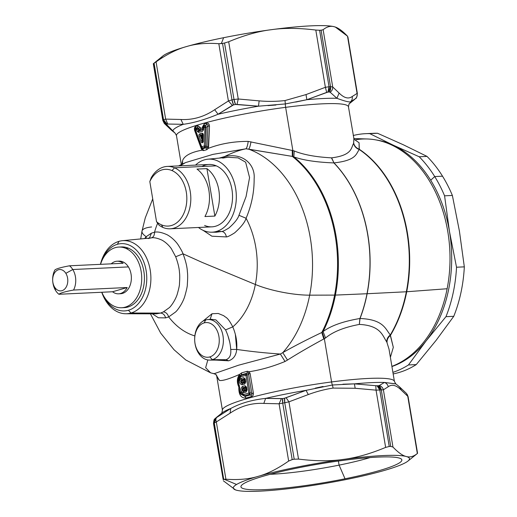 <?xml version="1.0" encoding="UTF-8"?>
<svg xmlns="http://www.w3.org/2000/svg" width="517" height="517" viewBox="0 0 517 517"><rect width="100%" height="100%" fill="white"/><g stroke="black" fill="none" stroke-linecap="round" stroke-linejoin="round"><path stroke-width="0.78" d="M339.1 465.119L338.383 461.028L339.1 465.119A68.502 8.078 -9.5 0 1 270.178 474.289A68.502 8.078 170.5 0 0 339.1 465.119L345.026 478.787A81.563 9.616 -9.5 0 1 241.329 485.605A81.563 9.616 -9.5 0 1 297.766 467.943A81.563 9.616 -9.5 0 1 401.082 458.87A81.563 9.616 -9.5 0 1 345.026 478.787L339.1 465.119A68.502 8.078 170.5 0 0 370.127 457.564A68.502 8.078 -9.5 0 1 339.1 465.119M417.316 453.454L417.335 453.525C413.542 456.595 409.826 457.584 406.194 456.485A89.299 10.527 170.5 0 0 343.114 459.432A89.299 10.527 170.5 0 0 258.319 476.312C249.039 479.149 238.234 480.112 225.91 479.201L224.171 479.253L236.56 484.481A89.299 10.527 170.5 0 0 235.565 489.922A89.299 10.527 170.5 0 0 236.605 490.245A89.299 10.527 170.5 0 0 299.679 487.292A89.299 10.527 170.5 0 0 384.474 470.412A89.299 10.527 170.5 0 0 406.233 462.243A89.299 10.527 170.5 0 0 407.945 461.074A89.299 10.527 170.5 0 0 406.194 456.485A89.299 10.527 -9.5 0 1 406.233 462.243A89.299 10.527 -9.5 0 1 384.474 470.412A89.299 10.527 -9.5 0 1 299.679 487.292A89.299 10.527 -9.5 0 1 236.605 490.245A89.299 10.527 -9.5 0 1 236.56 484.481A89.299 10.527 -9.5 0 1 258.319 476.312A89.299 10.527 -9.5 0 1 343.114 459.432A89.299 10.527 -9.5 0 1 406.194 456.485C409.826 457.584 413.542 456.595 417.335 453.525L407.868 396.972M297.766 467.943A81.563 9.616 170.5 0 0 244.483 488.914A81.563 9.616 170.5 0 0 345.026 478.787A81.563 9.616 170.5 0 0 398.31 457.81A81.563 9.616 170.5 0 0 297.766 467.943M407.945 461.074L417.335 453.525L407.758 396.274L401.36 390.206L407.758 396.274L406.536 393.508M213.805 423.565L223.215 479.75A101.254 11.943 -9.5 0 1 223.725 479.421A101.254 11.943 170.5 0 0 223.215 479.75L213.76 423.268A101.254 11.943 -9.5 0 1 214.277 422.938L223.725 479.421L224.171 479.253L223.725 479.421L214.277 422.938L216.326 421.95L225.91 479.201L216.326 421.95L230.059 413.186C240.663 406.045 251.921 402.788 263.819 403.422L279.083 403.796L263.819 403.422L265.628 398.394L281.435 398.652L279.083 403.796L281.435 398.652L282.715 398.562L282.734 403.137A5.622 1.467 -101.3 0 1 282.715 398.562A98.443 11.607 -9.5 0 1 284.673 398.168A5.622 1.351 78.8 0 0 284.751 402.737L284.673 398.168L286.088 397.728L288.938 401.838L284.751 402.737L288.938 401.838L298.522 459.083L294.199 459.219L284.751 402.737A101.254 11.943 170.5 0 0 282.734 403.137A101.254 11.943 -9.5 0 1 284.751 402.737L294.199 459.219A101.254 11.943 170.5 0 0 292.189 459.619L282.734 403.137L279.083 403.796L288.66 461.048L279.083 403.796L282.734 403.137L292.189 459.619L288.66 461.048C277.765 468.673 267.651 473.766 258.319 476.312C267.651 473.766 277.765 468.673 288.66 461.048L292.189 459.619A101.254 11.943 -9.5 0 1 294.199 459.219L298.522 459.083C315.351 461.196 330.214 461.313 343.114 459.432C330.214 461.313 315.351 461.196 298.522 459.083L288.938 401.838L308.3 394.561C316.54 391.498 324.805 389.34 333.103 388.08L355.166 388.28L376.059 390.148L385.637 447.399C370.237 453.829 356.064 457.842 343.114 459.432C356.064 457.842 370.237 453.829 385.637 447.399L389.243 446.475L385.637 447.399L376.059 390.148L379.788 389.986L389.243 446.475A101.254 11.943 -9.5 0 1 390.736 446.404A101.254 11.943 170.5 0 0 389.243 446.475L379.788 389.986A101.254 11.943 -9.5 0 1 381.288 389.915L390.736 446.404L392.972 447.056L390.736 446.404L381.288 389.915L383.394 389.805L392.972 447.056C398.193 452.524 402.601 455.664 406.194 456.485C402.601 455.664 398.193 452.524 392.972 447.056L383.394 389.805L388.254 386.729C391.976 384.002 396.345 385.165 401.36 390.206L399.486 386.839L398.672 386.328M223.215 479.75L213.521 423.513C214.032 417.361 215.046 419.558 215.389 418.318L213.76 423.268A5.622 5.403 -123.5 0 1 215.66 418.13A98.443 11.607 -9.5 0 1 216.158 417.807A5.622 5.37 58.2 0 0 214.277 422.938A101.254 11.943 170.5 0 0 213.76 423.268M235.487 489.896L223.383 480.816L235.513 489.903M224.171 479.253L225.91 479.201C238.234 480.112 249.039 479.149 258.319 476.312A89.299 10.527 170.5 0 0 236.56 484.481L224.171 479.253M245.194 382.166L244.715 379.329L243.701 377.675L245.239 379.071L244.715 379.329L244.321 378.929L241.652 379.691L241.012 378.45L243.701 377.675L244.321 378.929L244.793 381.514L242.828 382.082L242.654 381.061L244.625 380.499L242.654 381.061L242.828 382.082L244.793 381.514L244.955 382.283L242.68 382.942L242.828 382.082L242.68 382.942C241.277 382.399 241.129 381.501 242.227 380.234L242.654 381.061L242.227 380.234L244.502 379.581L242.227 380.234L241.652 379.691L240.709 381.074M241.006 382.826L242.292 383.524L244.968 382.754L245.187 381.779L244.961 382.283L244.793 381.514L245.2 382.199L245.724 381.947L244.761 384.041L242.072 384.81C238.886 383.53 238.531 381.41 241.012 378.45L241.652 379.691L245.239 379.071L245.724 381.947L245.187 382.186L245.724 381.947L245.239 379.071L243.701 377.675L241.012 378.45C238.531 381.41 238.886 383.53 242.072 384.81L242.292 383.524L242.072 384.81L244.761 384.041L244.968 382.754L244.761 384.041L245.724 381.947M242.35 390.858L243.636 391.556L246.312 390.794L246.305 390.329L244.024 390.975L244.173 390.115L244.024 390.975C242.622 390.438 242.473 389.534 243.572 388.267L244.173 390.115L246.137 389.547L246.305 390.322L246.531 389.818L246.305 390.329L246.538 389.812L245.969 388.532L246.538 389.812L246.305 390.329L246.137 389.547L244.173 390.115L243.998 389.101L245.969 388.532L246.221 387.95L245.846 387.601L243.572 388.267L242.996 387.731L245.665 386.962L246.221 387.937L245.045 385.714L246.583 387.11L247.068 389.98L246.531 390.219L247.068 389.98L246.111 392.073L246.312 390.794L243.636 391.556C241.794 390.774 241.581 389.495 242.996 387.731L243.572 388.267C242.473 389.534 242.622 390.438 244.024 390.975L243.636 391.556L244.024 390.975L246.305 390.322L246.312 390.794L247.068 389.98L246.583 387.11L246.06 387.362L246.583 387.11L245.045 385.714L245.665 386.962L242.996 387.731L242.357 386.483L245.045 385.714L242.357 386.483L242.996 387.731L242.053 389.107M246.538 390.206L245.665 386.962L246.544 389.902M246.544 390.232L246.111 392.073L243.423 392.849C240.231 391.563 239.875 389.443 242.357 386.483C239.875 389.443 240.231 391.563 243.423 392.849L243.636 391.556L243.423 392.849L246.111 392.073L247.068 389.98M245.2 381.869L244.968 382.754L245.187 381.779L244.968 382.754L242.292 383.524C240.45 382.742 240.237 381.462 241.652 379.691L242.227 380.234C241.129 381.501 241.277 382.399 242.68 382.942L242.292 383.524L242.68 382.942L244.961 382.289L244.877 379.911L244.321 378.929L244.677 379.174M238.156 381.908L240.728 376.777L245.924 375.31L248.897 393.049L243.701 394.516L239.733 391.343M239.558 388.403L239.145 385.029M239.074 385.986L239.222 385.139L239.668 387.808L238.641 385.262L238.285 378.231L240.948 375.491L246.111 374.03L245.924 375.31L240.728 376.777L240.948 375.491L240.728 376.777C237.936 378.573 237.439 381.359 239.222 385.139L239.158 386.231L238.641 385.262C237.555 383.175 237.439 380.829 238.285 378.224L239.701 375.82L241.407 374.799L247.12 373.184L246.111 374.03L247.158 375.051L245.924 375.31A1.687 1.092 -105.3 0 1 246.111 374.03L240.948 375.491L241.407 374.799L238.285 378.224M239.668 387.808L239.293 387.317L239.668 387.808C239.261 392.248 240.599 394.484 243.701 394.516L248.897 393.049L245.924 375.31L247.158 375.051L250.131 392.797L248.897 393.049L250.131 392.797L249.504 394.303A1.687 1.092 -105.2 0 1 248.897 393.049L249.504 394.303L244.341 395.763L243.701 394.516L244.341 395.763L239.985 393.301L239.281 387.369M407.112 394.271L408.094 396.623L417.574 453.299M379.788 389.986L376.059 390.148L375.781 385.701L377.074 385.779L379.788 389.986A5.622 3.936 -92.8 0 0 377.074 385.779A98.443 11.607 -9.5 0 1 378.528 385.708A5.622 4.02 87.5 0 1 381.288 389.915A101.254 11.943 170.5 0 0 379.788 389.986M381.288 389.915L378.528 385.708L379.239 385.54C381.397 386.199 382.78 387.627 383.394 389.805L381.288 389.915M379.239 385.54L384.467 382.457C386.477 383.187 387.737 384.616 388.254 386.729L383.394 389.805C382.78 387.627 381.397 386.199 379.239 385.54L378.528 385.708A98.443 11.607 170.5 0 0 377.074 385.779L375.781 385.701L376.059 390.148L355.166 388.28L354.41 383.86L375.781 385.701L354.41 383.86A90.003 10.611 -9.5 0 1 384.467 382.457L379.239 385.54M244.502 379.581L244.877 379.905L244.502 379.581L244.877 379.911L244.625 380.499L244.502 379.581M216.326 421.95L214.277 422.938L216.158 417.807L216.83 417.342C215.776 418.376 215.608 419.907 216.326 421.95C215.608 419.907 215.776 418.376 216.83 417.342L230.782 408.475L230.059 413.186L216.326 421.95M216.513 417.361L221.987 412.96A90.003 10.611 -9.5 0 1 230.782 408.475L216.158 417.807A98.443 11.607 170.5 0 0 215.66 418.13L216.494 417.374M243.572 388.267L245.846 387.614L245.969 388.532L243.998 389.101L243.572 388.267M245.846 387.614L246.221 387.95L245.969 388.532L245.846 387.614M306.038 390.348L308.3 394.561L288.938 401.838L286.088 397.728L306.038 390.348L332.412 385.003L354.41 383.86L355.166 388.28L333.103 388.08L332.412 385.003L333.103 388.08C324.805 389.34 316.54 391.498 308.3 394.561L306.038 390.348L284.673 398.168A98.443 11.607 170.5 0 0 282.715 398.562L265.628 398.394L263.819 403.422C251.921 402.788 240.663 406.045 230.059 413.18L230.782 408.475C240.327 403.254 251.941 399.893 265.628 398.394A90.003 10.611 -9.5 0 1 306.038 390.348A90.003 10.611 170.5 0 0 265.628 398.394C251.941 399.893 240.327 403.254 230.782 408.475A90.003 10.611 170.5 0 0 221.987 412.96M239.268 386.373L239.339 386.8M239.319 386.606L239.171 386.257M149.82 181.57A28.409 20.085 87.3 0 1 172.025 170.578A28.409 20.085 87.3 0 1 186.133 206.076A28.409 20.085 87.3 0 1 161.44 224.83A28.409 20.085 87.3 0 1 156.535 221.683L149.82 181.57L156.535 221.683L159.133 225.263L156.535 221.683A28.409 20.085 -92.7 0 0 161.44 224.83A28.409 20.085 -92.7 0 0 186.133 206.076A28.409 20.085 -92.7 0 0 172.025 170.578L174.539 167.799A31.22 22.076 87.3 0 1 190.043 206.813A31.22 22.076 87.3 0 1 162.907 227.428L161.44 224.83L162.907 227.428A31.22 22.076 87.3 0 1 159.133 225.263A31.22 22.076 -92.7 0 0 162.907 227.428A31.22 22.076 -92.7 0 0 170.183 228.798A31.22 22.076 -92.7 0 0 190.708 201.753A31.22 22.076 -92.7 0 0 174.539 167.799L172.025 170.578A28.409 20.085 -92.7 0 0 149.82 181.57L151.19 177.803L149.82 181.57M204.118 322.899A17.365 12.279 87.3 0 1 218.924 336.451A17.365 12.279 87.3 0 1 209.812 356.917A17.365 12.279 87.3 0 1 195.006 343.366A17.365 12.279 87.3 0 1 204.118 322.899A17.365 12.279 -92.7 0 0 194.696 340.483A20.279 14.34 87.3 0 1 205.695 319.945L204.118 322.899L205.695 319.945A20.279 14.34 87.3 0 1 222.989 335.772A20.279 14.34 87.3 0 1 212.345 359.677A20.279 14.34 87.3 0 1 194.696 340.483A17.365 12.279 -92.7 0 0 209.812 356.917L212.345 359.677L209.812 356.917A17.365 12.279 -92.7 0 0 218.924 336.451A17.365 12.279 -92.7 0 0 204.118 322.899M395.97 384.002L399.486 386.839L401.36 390.206C396.345 385.165 391.976 384.002 388.254 386.729C387.737 384.616 386.477 383.187 384.467 382.457L395.86 383.918M247.12 373.184L248.36 372.906L248.548 373.881L247.158 375.051L246.111 374.03L247.12 373.184L247.307 371.245L249.162 371.729L248.36 372.906L241.407 374.799L241.652 372.854L247.307 371.245L247.12 373.184M247.158 375.051L248.548 373.881L251.831 393.489L250.131 392.797L247.158 375.051M250.131 392.797L251.831 393.489C252.296 394.458 251.953 394.904 250.797 394.826L249.504 394.303L250.131 392.797M240.25 393.812L245.052 396.429L244.341 395.763L249.504 394.303L250.797 394.826L245.052 396.429L239.978 393.295L245.052 396.429L250.797 394.826C251.953 394.898 252.296 394.458 251.831 393.489L248.36 372.906L249.162 371.729L250.118 373.565L248.548 373.881L250.118 373.565L253.401 393.166L251.831 393.489L253.401 393.166C253.517 395.033 252.916 396.138 251.592 396.494L250.797 394.826L251.592 396.494L245.905 398.09L245.052 396.429L245.905 398.09C240.928 398.168 238.576 394.497 238.854 387.078L239.158 386.231M239.92 393.172L239.306 386.554M238.557 385.107L238.906 385.772M239.358 387.42L238.854 387.078C236.657 382.302 236.909 378.069 239.591 374.379L241.652 372.854L241.407 374.799L239.701 375.82L239.591 374.379L239.701 375.82L238.466 377.778M204.926 216.545A31.22 22.076 -92.7 0 0 196.983 169.085L206.916 168.62L214.859 216.08L204.926 216.545L214.859 216.08L206.916 168.62A31.22 22.076 87.3 0 1 214.859 216.08A31.22 22.076 -92.7 0 0 206.916 168.62L196.983 169.085A31.22 22.076 87.3 0 1 204.926 216.545M167.262 166.422L208.978 164.471A31.22 22.076 87.3 0 1 216.255 165.841L174.539 167.799A31.22 22.076 -92.7 0 0 167.262 166.422A31.22 22.076 -92.7 0 0 151.19 177.803A31.22 22.076 87.3 0 1 174.539 167.799L216.255 165.841A31.22 22.076 87.3 0 1 232.43 199.801A31.22 22.076 87.3 0 1 211.899 226.847L170.183 228.798M128.449 310.271A33.683 23.814 87.3 0 1 102.793 294.354A33.683 23.814 -92.7 0 0 128.449 310.271A33.683 23.814 -92.7 0 0 146.124 270.572A33.683 23.814 -92.7 0 0 117.411 244.295A33.683 23.814 87.3 0 1 146.124 270.572A33.683 23.814 87.3 0 1 128.449 310.271L130.982 313.024L128.449 310.271M101.287 262.164A33.683 23.814 87.3 0 1 117.411 244.295L118.988 241.349A36.591 25.876 87.3 0 1 150.189 269.9A36.591 25.876 87.3 0 1 130.982 313.024A36.591 25.876 87.3 0 1 101.752 292.267A36.591 25.876 -92.7 0 0 125.793 313.761A36.591 25.876 -92.7 0 0 130.982 313.024A36.591 25.876 -92.7 0 0 150.531 272.291A36.591 25.876 -92.7 0 0 122.374 240.696A36.591 25.876 -92.7 0 0 118.988 241.349L117.411 244.295A33.683 23.814 -92.7 0 0 101.287 262.164M122.994 307.628A30.374 21.481 -92.7 0 0 127.906 307.033A30.374 21.481 -92.7 0 0 144.424 278.792A30.374 21.481 -92.7 0 0 128.604 248.276A30.374 21.481 -92.7 0 0 120.157 247.061M331.584 381.947A87.192 10.282 -9.5 0 1 394.413 381.417A87.192 10.282 170.5 0 0 331.584 381.947A5.622 1.609 -97.5 0 0 332.412 385.003A5.622 1.609 82.5 0 1 331.584 381.947L324.346 338.687L325.542 337.989C332.903 331.804 344.16 327.287 359.315 324.43L359.515 324.418C381.171 325.581 382.567 336.05 386.794 342.002L389.004 349.085L386.794 342.002C382.567 336.05 381.171 325.587 359.515 324.418L359.315 324.43C344.16 327.287 332.903 331.804 325.542 337.989L323.073 331.559C331.029 325.665 343.307 321.315 359.91 318.511L359.315 324.43L360.032 318.504C383.808 319.441 385.501 329.323 390.329 334.938C387.815 336.877 386.638 339.23 386.794 342.002C386.638 339.23 387.815 336.877 390.329 334.938L390.341 335.507C387.95 337.472 386.852 339.831 387.052 342.59C386.852 339.831 387.95 337.472 390.341 335.507L393.314 347.327L390.38 357.337L393.314 347.327L390.329 334.938C385.501 329.323 383.808 319.441 360.032 318.504L359.91 318.511C343.307 321.315 331.029 325.665 323.073 331.559L325.542 337.989L324.346 338.687L331.584 381.947A87.192 10.282 170.5 0 0 222.426 410.194A87.192 10.282 -9.5 0 1 331.584 381.947M389.004 349.085L394.413 381.417L395.796 383.866L384.467 382.457A90.003 10.611 170.5 0 0 354.41 383.86L342.926 384.209M323.067 386.47L315.234 388.164M210.109 319.344L212.028 313.741L218.245 313.464L223.842 315.758C225.942 317.942 227.209 316.262 232.779 326.867C236.004 334.505 237.316 342.028 236.696 349.421L230.724 349.46C231.28 354.921 229.722 358.333 226.045 359.696L212.345 359.677A20.279 14.34 -92.7 0 0 223.176 337.097A20.279 14.34 -92.7 0 0 207.575 319.59A20.279 14.34 -92.7 0 0 205.695 319.945A20.279 14.34 -92.7 0 0 194.696 340.477A20.279 14.34 -92.7 0 0 209.469 360.084A20.279 14.34 -92.7 0 0 212.345 359.677L226.045 359.696L222.64 360.116L226.045 359.696L228.617 360.814L215.938 360.097L228.617 360.814L226.045 359.696C229.722 358.333 231.28 354.921 230.724 349.46L236.696 349.421C236.198 355.341 233.503 359.134 228.617 360.814C233.503 359.134 236.198 355.341 236.696 349.421C250.952 351.508 265.505 353.046 280.369 354.035L282.767 352.646C293.262 346.629 306.271 339.915 321.787 332.496L323.804 338.971L324.346 338.687L323.804 338.971C309.476 346.739 297.372 353.77 287.491 360.052C297.372 353.77 309.476 346.739 323.804 338.971L321.787 332.496L322.188 332.224L324.346 338.687L322.188 332.224L323.073 331.559A119.149 84.252 -92.7 0 0 335.404 295.091L367.012 293.734A119.537 84.523 87.3 0 1 359.91 318.511A119.537 84.523 -92.7 0 0 367.012 293.734A11.251 2.598 11 0 0 367.135 293.727A119.537 84.523 87.3 0 1 360.032 318.504A119.537 84.523 -92.7 0 0 367.135 293.727L406.343 291.769A119.143 84.245 87.3 0 1 390.329 334.938A119.143 84.245 -92.7 0 0 406.343 291.769A11.251 2.598 11 0 0 406.724 291.743A119.13 84.232 87.3 0 1 390.341 335.507A119.13 84.232 -92.7 0 0 406.724 291.743L447.134 288.745A115.743 81.841 87.3 0 1 391.892 366.372A115.743 81.841 -92.7 0 0 447.134 288.745A115.743 81.841 -92.7 0 0 355.618 139.777M100.447 264.342A36.591 25.876 87.3 0 1 118.988 241.349A36.591 25.876 -92.7 0 0 100.447 264.342M216.888 376.77L219.479 380.441C222.433 381.01 229.134 378.987 239.591 374.379C236.909 378.069 236.657 382.302 238.854 387.078C238.576 394.497 240.928 398.168 245.905 398.09L251.592 396.494C252.916 396.145 253.517 395.033 253.401 393.166L250.118 373.565L249.162 371.729C260.846 369.952 272.802 366.534 285.035 361.48C272.802 366.534 260.846 369.952 249.162 371.729L247.307 371.245L241.652 372.854L239.591 374.379C229.134 378.987 222.433 381.01 219.479 380.441L215.776 374.431L214.012 373.733L238.486 365.228L280.369 354.035L238.486 365.228L214.012 373.733L210.6 372.835L205.65 367.684L207.828 359.942L205.65 367.69L210.6 372.835M213.314 373.429L214.012 373.733M228.191 336.657L229.845 342.622M207.575 319.59L211.052 319.254L215.925 319.913L225.58 329.885L215.925 319.907L210.975 319.26M202.69 321.335L212.028 313.741L202.69 321.335M148.088 238.55L151.003 237.936C153.349 237.413 154.518 235.513 154.512 232.236C157.588 231.506 161.821 232.359 167.217 234.802C173.389 238.195 177.577 243.837 178.178 244.909C180.84 249.058 182.449 252.025 183.018 253.808L175.683 256.755L171.508 248.981C170.991 248.044 167.366 243.119 162.015 240.166C157.342 238.04 153.672 237.297 151.003 237.936C153.672 237.297 157.342 238.04 162.015 240.166C167.366 243.126 170.985 248.037 171.508 248.981L175.683 256.755C178.003 262.991 179.27 268.252 179.477 272.53C179.826 274.811 179.826 278.489 179.477 283.549C179.586 284.983 178.824 288.602 177.182 294.406C175.237 300.455 170.784 306.633 169.072 307.828L163.378 311.9L169.072 307.828C170.784 306.633 175.237 300.455 177.182 294.406C178.824 288.596 179.593 284.983 179.477 283.549C179.826 278.489 179.826 274.811 179.477 272.53C179.27 268.252 178.003 262.991 175.683 256.755L183.018 253.808C185.713 260.917 187.167 266.908 187.38 271.78C187.774 274.378 187.755 278.573 187.328 284.369C187.445 286.004 186.547 290.153 184.634 296.816C182.365 303.763 177.221 310.853 175.25 312.229L168.678 316.915C167.624 313.819 165.854 312.145 163.378 311.9C165.854 312.145 167.624 313.819 168.678 316.915L165.634 317.89C164.742 314.866 163.055 313.263 160.554 313.076L163.378 311.9L160.554 313.076L130.982 313.024L160.554 313.076C163.055 313.263 164.742 314.866 165.634 317.89L158.376 317.774L152.373 313.832L158.376 317.774L165.634 317.89L168.678 316.915L175.25 312.229C177.221 310.853 182.365 303.763 184.634 296.816C186.547 290.153 187.445 286.004 187.328 284.369C187.755 278.573 187.774 274.378 187.38 271.78C187.167 266.908 185.713 260.917 183.018 253.808L202.134 262.397L255.359 284.486A75.224 53.193 87.3 0 1 232.779 326.867C227.202 316.255 225.942 317.949 223.842 315.758L218.245 313.464L212.028 313.741M285.035 361.48L287.491 360.052L285.035 361.48L280.369 354.035C265.505 353.046 250.952 351.508 236.696 349.421L235.371 334.551M357.124 93.732L347.502 36.184L335.423 27.117L334.279 26.755A89.299 10.527 -9.5 0 1 335.32 27.078A89.299 10.527 -9.5 0 1 335.365 27.097A89.299 10.527 170.5 0 0 334.279 26.755A89.299 10.527 170.5 0 0 271.205 29.708A89.299 10.527 170.5 0 0 223.615 37.702A89.299 10.527 170.5 0 0 186.411 46.588A89.299 10.527 170.5 0 0 161.394 58.266L161.394 58.266M319.59 30.264A101.254 11.943 -9.5 0 1 321.089 30.193L330.537 86.675A101.254 11.943 170.5 0 0 329.045 86.746L319.59 30.264L329.045 86.746L325.38 87.308L315.803 30.057L319.59 30.264L315.803 30.057C298.968 27.95 284.104 27.834 271.205 29.708C258.261 31.298 244.082 35.311 228.682 41.748L224.552 43.014A101.254 11.943 170.5 0 0 222.536 43.415L221.302 43.615L223.615 37.702A89.299 10.527 -9.5 0 1 271.205 29.708A89.299 10.527 -9.5 0 1 334.279 26.755C330.641 25.656 326.925 26.645 323.131 29.715L332.715 86.966L330.537 86.675L321.089 30.193L323.131 29.715L321.089 30.193A101.254 11.943 170.5 0 0 319.59 30.264M347.502 36.184L357.079 93.435L352.213 96.511C348.497 99.238 344.128 98.075 339.107 93.034L336.916 98.301L330.156 92.239L329.381 92.013A98.443 11.607 170.5 0 0 327.927 92.078L326.699 92.401L325.38 87.308L329.045 86.746L327.927 92.078A5.622 3.936 -92.8 0 0 329.045 86.746A101.254 11.943 -9.5 0 1 330.537 86.675A5.622 4.02 87.5 0 1 329.381 92.013L330.537 86.675L332.715 86.966C332.825 89.098 331.972 90.856 330.156 92.239C331.972 90.856 332.825 89.098 332.715 86.966L339.107 93.034L332.715 86.966L323.131 29.715C326.925 26.645 330.641 25.656 334.279 26.755C337.872 27.575 342.273 30.716 347.502 36.184M354.546 99.497L350.448 101.888L355.496 98.682C355.405 97.707 356.51 100.401 357.363 93.487L347.889 36.869M204.448 159.85A36.565 25.856 87.3 0 1 235.623 188.375A36.565 25.856 87.3 0 1 216.436 231.467A36.565 25.856 87.3 0 1 198.457 227.474A36.565 25.856 -92.7 0 0 211.246 232.204A36.565 25.856 -92.7 0 0 216.436 231.467L221.761 231.474C224.126 231.816 225.677 233.626 226.407 236.922L211.925 236.211L203.039 230.311L211.925 236.211L226.407 236.922C225.677 233.626 224.126 231.816 221.761 231.474C222.814 231.474 225.218 230.291 228.953 227.945C234.634 222.892 237.962 218.672 238.951 215.292C237.962 218.672 234.634 222.892 228.953 227.945C225.218 230.291 222.814 231.467 221.761 231.474L216.364 232.217L221.761 231.474L216.436 231.467A36.565 25.856 -92.7 0 0 235.959 190.767A36.565 25.856 -92.7 0 0 207.828 159.197A36.565 25.856 -92.7 0 0 204.448 159.85A36.565 25.856 -92.7 0 0 195.536 165.104A36.565 25.856 87.3 0 1 204.448 159.85M204.622 225.47A31.22 22.076 -92.7 0 0 231.758 204.861A31.22 22.076 -92.7 0 0 216.255 165.841A31.22 22.076 -92.7 0 0 201.863 166.519M219.479 380.441L215.776 374.431M144.618 238.55L146.188 236.683L146.169 238.402L146.188 236.683L144.618 238.55M125.793 313.761L156.205 313.838L160.554 313.076L156.089 313.838M230.724 349.46C230.343 343.133 228.63 336.606 225.58 329.885L232.779 326.867A75.224 53.193 -92.7 0 0 255.359 284.486A42.187 9.739 11 0 0 309.664 295.168A115.705 81.815 87.3 0 1 282.767 352.652L280.369 354.035M194.851 335.914A75.224 53.193 87.3 0 1 168.678 316.915A75.224 53.193 -92.7 0 0 194.851 335.914M219.169 158.105L224.52 156.625L224.042 157.633L224.52 156.625C242.641 152.25 255.488 164.471 254.131 178.856C254.235 192.234 251.553 205.372 246.086 218.264C244.968 222.155 241.155 227.015 234.647 232.844C230.362 235.552 227.616 236.909 226.407 236.922C227.616 236.909 230.362 235.552 234.647 232.844C241.155 227.015 244.968 222.155 246.086 218.264A75.224 53.193 87.3 0 1 255.359 284.486L202.134 262.397L183.018 253.808C182.449 252.025 180.84 249.058 178.178 244.909C177.577 243.837 173.389 238.201 167.217 234.802C161.821 232.359 157.588 231.506 154.512 232.236A75.224 53.193 87.3 0 1 157.62 223.208A75.224 53.193 -92.7 0 0 154.512 232.236L151.449 233.135L154.512 232.236M287.491 360.052L282.767 352.652A115.705 81.815 -92.7 0 0 309.664 295.168L334.602 295.104A119.084 84.206 87.3 0 1 321.787 332.496C306.271 339.915 293.262 346.629 282.767 352.652M216.242 374.786L218.846 379.905M222.536 43.415A101.254 11.943 -9.5 0 1 224.552 43.014L234.001 99.497A101.254 11.943 170.5 0 0 231.991 99.897L222.536 43.415L231.991 99.897L228.404 100.957L218.82 43.706L222.536 43.415M224.552 43.014L228.682 41.748L238.259 98.993L234.001 99.497L224.552 43.014M221.302 43.615L218.82 43.706C206.496 42.795 195.697 43.758 186.411 46.588A89.299 10.527 -9.5 0 1 223.615 37.702L221.302 43.615M258.487 106.192A90.003 10.611 170.5 0 0 218.077 114.238A90.003 10.611 -9.5 0 1 258.487 106.192L259.153 100.867C268.032 101.636 276.64 101.532 284.99 100.556L285.371 103.936L284.99 100.556L306.019 94.579L306.859 99.71L327.927 92.078A98.443 11.607 -9.5 0 1 329.381 92.013L330.156 92.239L336.916 98.301A90.003 10.611 170.5 0 0 306.859 99.71L285.371 103.936L258.487 106.192L237.006 104.428L238.259 98.993L259.153 100.867L258.487 106.192L235.526 104.473L234.001 99.497L238.259 98.993L228.682 41.748C244.082 35.311 258.261 31.298 271.205 29.708C284.104 27.834 298.968 27.95 315.803 30.057L325.38 87.308L306.019 94.579L325.38 87.308L326.699 92.401L306.859 99.71L306.019 94.579L284.99 100.556C276.64 101.532 268.032 101.636 259.153 100.867L238.259 98.993L237.006 104.428L235.526 104.473A98.443 11.607 -9.5 0 0 233.568 104.861A5.622 1.467 -101.3 0 1 231.991 99.897A101.254 11.943 -9.5 0 1 234.001 99.497A5.622 1.351 78.8 0 0 235.526 104.473A98.443 11.607 170.5 0 0 233.568 104.861L218.077 114.238L232.359 105.352L228.404 100.957L214.671 109.72L228.404 100.957L231.991 99.897L233.568 104.861L232.359 105.352L228.404 100.957L218.82 43.706C206.496 42.795 195.691 43.758 186.411 46.588C177.079 49.141 166.965 54.227 156.069 61.859L165.647 119.104L163.534 119.698L154.079 63.216L156.069 61.859C166.965 54.227 177.079 49.141 186.411 46.588A89.299 10.527 -9.5 0 0 162.939 55.926L153.562 63.546A101.254 11.943 -9.5 0 1 154.079 63.216L163.534 119.698A101.254 11.943 170.5 0 0 163.017 120.028L153.562 63.546L163.126 120.726M163.01 120.034L166.513 124.435L164.316 123.46L166.558 124.804L172.885 130.956L171.398 130.161L175.089 133.134L166.513 124.435A5.622 5.403 -123.5 0 1 163.017 120.028A101.254 11.943 -9.5 0 1 163.534 119.698A5.622 5.37 58.2 0 0 167.01 124.112A98.443 11.607 170.5 0 0 166.513 124.435A98.443 11.607 -9.5 0 1 167.01 124.112L163.534 119.698L165.647 119.104L156.069 61.859L154.079 63.216A101.254 11.943 170.5 0 0 153.562 63.546M355.244 98.896C356.904 97.467 357.518 95.651 357.079 93.435C357.518 95.651 356.904 97.467 355.244 98.896M295.692 102.062L306.859 99.71A90.003 10.611 -9.5 0 1 336.916 98.301C344.109 100.97 348.62 102.166 350.448 101.888C348.62 102.166 344.109 100.97 336.916 98.301L339.107 93.034C344.128 98.075 348.497 99.238 352.213 96.511C352.588 98.657 351.999 100.447 350.448 101.888A90.003 10.611 -9.5 0 1 349.072 103.891A90.003 10.611 170.5 0 0 350.448 101.888C351.999 100.447 352.588 98.657 352.213 96.511L357.079 93.435M207.828 159.197L227.823 157.271L238.072 157.879L245.633 162.189L249.569 177.577L246.079 196.563L238.951 215.292L246.073 196.563L249.569 177.583L245.633 162.189L238.072 157.879L227.823 157.271L222.691 158.099M151.63 226.963A42.187 9.739 11 0 0 142.001 231.099A42.187 9.739 11 0 0 146.188 236.683L151.449 233.135L146.188 236.683A42.187 9.739 -169 0 1 142.001 231.099L140.702 238.932M149.445 238.085L151.449 233.135M246.086 218.264C251.553 205.372 254.235 192.234 254.131 178.856C255.495 164.471 242.641 152.25 224.52 156.625C232.127 152.754 239.3 150.143 246.021 148.793L248.716 149.18A115.705 81.815 87.3 0 1 309.664 295.168A42.187 9.739 -169 0 1 255.359 284.486A75.224 53.193 -92.7 0 0 246.086 218.264L238.951 215.292M323.073 331.559L321.787 332.496A119.084 84.206 -92.7 0 0 334.602 295.104A11.251 2.598 11 0 0 335.404 295.091A119.149 84.252 87.3 0 1 323.073 331.559M293.85 156.903C303.35 160.251 316.688 162.254 333.872 162.913A119.537 84.523 87.3 0 1 367.012 293.734L335.404 295.091A119.149 84.252 -92.7 0 0 293.85 156.903A119.149 84.252 87.3 0 1 335.404 295.091A11.251 2.598 -169 0 1 334.602 295.104L309.664 295.168A115.705 81.815 -92.7 0 0 248.716 149.174L292.325 156.399A119.084 84.206 87.3 0 1 334.602 295.104A119.084 84.206 -92.7 0 0 292.325 156.399L293.85 156.903L292.79 156.541L292.868 150.596L294.251 150.964L293.85 156.903L294.251 150.964C303.259 154.686 315.661 156.987 331.442 157.847L333.995 162.907A119.537 84.523 87.3 0 1 367.135 293.727A11.251 2.598 -169 0 1 367.012 293.734A119.537 84.523 -92.7 0 0 333.872 162.913C316.688 162.254 303.35 160.251 293.85 156.903M333.995 162.907C357.189 160.36 356.039 153.271 359.302 149.536A119.143 84.245 87.3 0 1 406.343 291.769L367.135 293.727A119.537 84.523 -92.7 0 0 333.995 162.907L331.643 157.84C352.672 155.249 351.024 147.545 353.57 143.474C354.371 146.44 356.284 148.457 359.302 149.536L359.16 149.18A119.13 84.232 87.3 0 1 406.724 291.743A11.251 2.598 -169 0 1 406.343 291.769A119.143 84.245 -92.7 0 0 359.302 149.536C356.039 153.271 357.189 160.36 333.995 162.907M353.77 138.543L367.257 138.983A115.743 81.841 87.3 0 1 447.134 288.745L406.724 291.743A119.13 84.232 -92.7 0 0 359.16 149.18L359.082 142.757L353.867 139.125L359.082 142.757L359.302 149.536M214.671 109.72C204.073 116.861 192.822 120.112 180.911 119.485L165.647 119.104L167.747 124.041L167.01 124.112L167.747 124.041L165.647 119.104L180.911 119.485L183.231 124.319L167.747 124.041L183.231 124.319L180.911 119.485C192.822 120.112 204.073 116.861 214.671 109.72L218.077 114.238L214.671 109.72M164.264 123.401L162.79 120.377L153.303 63.701M223.796 156.787L223.415 157.698L223.796 156.787L224.52 156.625C232.127 152.754 239.3 150.143 246.021 148.793C246.964 147.61 247.688 145.141 248.205 141.393L292.26 150.466L292.325 156.399L246.021 148.793L212.901 154.389L185.571 162.584L212.907 154.383L246.021 148.793M353.57 143.474L353.667 143.086C354.416 146.02 356.252 148.049 359.16 149.18C356.252 148.049 354.416 146.02 353.667 143.086L353.867 139.138L353.57 143.474C351.024 147.545 352.672 155.249 331.643 157.84L331.442 157.847C315.661 156.987 303.259 154.686 294.251 150.964L292.868 150.596L292.79 156.541L292.325 156.399L292.26 150.466L292.868 150.596L285.63 107.336A5.622 1.609 82.5 0 1 285.371 103.936A5.622 1.609 -97.5 0 0 285.63 107.336A87.192 10.282 -9.5 0 1 348.458 106.806A87.192 10.282 170.5 0 0 285.63 107.336A87.192 10.282 170.5 0 0 176.471 135.583A87.192 10.282 -9.5 0 1 285.63 107.336L292.868 150.596L248.205 141.393C233.762 141.367 220.423 143.707 208.183 148.405C220.416 143.707 233.762 141.367 248.205 141.393M172.885 130.956A90.003 10.611 -9.5 0 1 183.231 124.319C193.423 122.981 205.042 119.621 218.077 114.238C205.042 119.621 193.423 122.981 183.231 124.319A90.003 10.611 170.5 0 0 172.885 130.956L175.14 133.179M202.373 147.985L201.727 146.744L204.318 145.994L204.945 147.242L205.63 146.059L206.903 146.699L207.899 126.045L209.488 126.154L208.597 146.809L206.903 146.699L206.91 147.481L206.903 146.699L208.597 146.809L208.183 148.405L206.91 147.481L206.012 147.772L204.945 147.242L202.373 147.985L201.372 147.293L201.811 148.308L201.372 147.293A1.687 0.511 -20.6 0 1 201.727 146.744A1.687 1.202 73.6 0 0 202.373 147.985L204.945 147.242L206.012 147.772L206.91 147.481L208.183 148.405L206.878 149.665L203.588 150.615L206.878 149.665L206.012 147.772L202.696 148.734L202.373 147.985L202.696 148.734L202.179 148.851L201.759 148.185L201.346 148.902L202.166 150.15C191.212 152.153 184.711 155.552 182.65 160.354L182.482 163.85L182.65 160.354C184.711 155.552 191.212 152.153 202.166 150.15L201.346 148.902L201.759 148.185L202.166 150.15L203.588 150.615L202.696 148.734L203.588 150.615L202.166 150.15L202.179 148.851L206.012 147.772L206.878 149.665L208.183 148.405L209.488 126.154C209.275 123.847 208.325 122.904 206.638 123.33L206.412 125.024L203.969 125.702L203.213 126.956L202.535 126.801L204.221 123.996L203.969 125.702L204.221 123.996L206.638 123.33L204.221 123.996L202.535 126.801L203.213 126.956L203.969 125.702L203.866 126.322L203.969 125.702L206.412 125.024L206.638 123.33C208.332 122.904 209.275 123.847 209.488 126.154L207.899 126.045C208.37 124.636 207.879 124.293 206.412 125.024L203.866 126.322A1.687 1.105 74.5 0 0 203.679 127.596L203.116 127.505L203.259 126.587M199.349 130.064L198.606 128.287L200.266 127.453L198.606 128.287L197.662 127.525L197.979 125.805L200.266 127.453L200.622 128.39L199.672 130.303L199.336 130.077L200.57 128.5M202.916 129.36L203.155 128.972L202.509 127.848L200.622 128.39L200.266 127.453L197.979 125.805L195.885 126.439C194.528 126.898 194.114 128.235 194.638 130.452L201.346 148.902L194.638 130.452L195.555 128.164L197.662 127.525L196.841 128.352L197.662 127.525L195.555 128.164L195.885 126.439L194.638 130.452C194.114 128.235 194.528 126.898 195.885 126.439L197.979 125.805L197.662 127.525L198.606 128.287L199.646 130.323L202.91 129.379L203.149 128.992L202.91 129.379L202.509 127.848L203.155 128.972L202.916 129.36L199.303 130.103L199.672 130.303L200.622 128.39L202.632 128.054M201.585 135.441L200.506 135.047L201.585 135.441L201.384 136.055L200.37 135.693L201.384 136.055L202.289 138.394L202.858 138.226L202.289 138.394L201.384 136.055L202.399 136.158L202.58 136.617L202.593 136.1L202.58 136.617L202.593 136.1L201.585 135.441L202.554 135.157L202.593 136.1L202.935 135.609L202.502 134.472L202.884 134.963L202.502 134.472L202.884 134.963L202.502 134.472L202.554 135.157L201.643 135.467M248.716 149.174C249.601 148.03 250.351 145.581 250.971 141.826M267.948 105.597L275.962 105.022M194.883 129.496L195.148 130.478M178.591 165.892L185.577 162.584L180.065 165.828M196.841 128.352L196.609 129.644L195.161 130.51L195.704 128.701A1.687 1.267 72.8 0 0 195.458 129.993L201.727 146.744L201.372 147.293A1.687 0.511 -20.6 0 1 201.365 147.274L195.161 130.51L195.704 128.701L196.841 128.352L197.895 129.011L198.845 131.124L203.052 129.541L198.845 131.124L199.646 130.323L198.845 131.124L198.567 130.833L199.303 130.103L198.567 130.833L197.895 129.011L198.606 128.287L197.895 129.011A1.687 0.517 159.8 0 0 196.609 129.644A1.687 1.241 -106.9 0 1 196.841 128.352L195.704 128.701L195.555 128.164L195.064 129.812M202.509 127.848L202.535 126.801L202.509 127.848M202.289 138.394L202.16 140.462L202.509 137.548M202.58 136.617L202.806 137.444L202.58 136.617M182.327 161.679L181.978 164.083M202.8 129.98L203.123 127.499L203.866 126.322L206.412 125.024C207.873 124.293 208.37 124.636 207.899 126.045L206.238 127.305L205.171 125.961L204.99 127.24L204.318 145.994L205.63 146.059L204.945 147.242A1.687 1.15 -105.8 0 1 204.318 145.994L201.727 146.744L195.458 129.993A1.687 0.523 160 0 0 195.155 130.491L195.109 130.342M200.506 135.047L202.502 134.472L201.869 133.224C202.858 133.102 203.368 133.722 203.414 135.066L202.884 134.963L202.722 140.307C202.535 142.854 202.347 142.912 202.16 140.462L199.859 133.806L201.869 133.224L202.502 134.472L200.506 135.047L200.37 135.693L199.11 136.314C198.722 135.066 198.967 134.226 199.859 133.806L200.506 135.047M202.709 140.708L202.729 140.314L203.246 140.404C203.808 143.022 201.21 143.778 200.913 141.076L199.11 136.314L200.37 135.693L202.16 140.462L200.913 141.076L202.16 140.462C202.347 142.912 202.535 142.854 202.729 140.301L203.246 140.404L202.729 140.301L202.884 134.963L203.414 135.066L203.246 140.404L202.729 140.301L202.709 140.727M201.727 146.744L201.397 147.358M203.136 127.266L203.679 127.596L203.601 129.638L203.052 129.541L203.601 129.638L203.052 129.541L203.601 129.638L202.599 131.26L198.618 132.417L198.845 131.124L198.618 132.417L197.287 131.467L196.609 129.644L197.895 129.011M195.458 129.993L196.609 129.644L197.287 131.467L198.567 130.833M197.287 131.467L198.618 132.417L202.599 131.26L203.601 129.638L203.679 127.596L204.99 127.24A1.687 1.079 -105.2 0 1 205.171 125.961L206.238 127.305L207.899 126.045L206.903 146.699L205.63 146.059L206.238 127.305L203.679 127.596L203.866 126.322M203.414 135.066C203.368 133.716 202.858 133.102 201.869 133.224L199.859 133.806C198.967 134.226 198.722 135.066 199.11 136.314L200.913 141.076C201.21 143.778 203.808 143.022 203.246 140.404L203.414 135.066M206.102 127.298L205.63 146.059L204.318 145.994L205.087 127.247M118.807 247.068A30.374 21.481 -92.7 0 0 115.246 247.656A30.374 21.481 87.3 0 1 125.896 248.406A30.374 21.481 -92.7 0 0 118.807 247.068L121.508 246.939A30.374 21.481 87.3 0 1 128.604 248.276L125.896 248.406A30.374 21.481 87.3 0 1 141.723 278.915A30.374 21.481 87.3 0 1 125.204 307.156L127.906 307.033A30.374 21.481 87.3 0 1 124.345 307.628L121.644 307.751A30.374 21.481 -92.7 0 0 125.204 307.156A30.374 21.481 -92.7 0 0 141.723 278.915A30.374 21.481 -92.7 0 0 125.896 248.406L128.604 248.276A30.374 21.481 87.3 0 1 144.424 278.792A30.374 21.481 87.3 0 1 127.906 307.033L125.204 307.156A30.374 21.481 87.3 0 1 101.83 292.26A30.374 21.481 -92.7 0 0 121.644 307.751M105.817 254.215A30.374 21.481 87.3 0 1 115.246 247.656A30.374 21.481 -92.7 0 0 105.817 254.215A30.374 21.481 -92.7 0 0 100.524 264.342A30.374 21.481 87.3 0 1 105.817 254.215M65.846 273.331A10.689 7.555 87.3 0 1 65.297 288.383A10.689 7.555 87.3 0 1 54.608 287.103A10.689 7.555 87.3 0 1 55.164 272.052A10.689 7.555 87.3 0 1 65.846 273.331L72.781 269.519A16.311 11.536 87.3 0 1 73.55 290.037C65.077 291.614 60.198 293.023 58.912 294.27A16.311 11.536 87.3 0 1 55.629 290.541L54.608 287.103A10.689 7.555 -92.7 0 0 65.297 288.383A10.689 7.555 -92.7 0 0 65.846 273.331A10.689 7.555 -92.7 0 0 57.284 270.249A10.689 7.555 -92.7 0 0 52.682 280.569A10.689 7.555 -92.7 0 0 54.608 287.103L55.629 290.541A16.311 11.536 87.3 0 1 52.682 280.569L52.682 280.569A16.311 11.536 87.3 0 1 54.854 270.029C56.14 268.782 61.019 267.373 69.491 265.796A16.311 11.536 87.3 0 1 72.781 269.519L65.846 273.331M117.081 261.227L119.065 261.13A16.311 11.536 87.3 0 1 128.403 266.914L72.781 269.519A16.311 11.536 -92.7 0 0 69.491 265.796L123.13 263.282A16.311 11.536 -92.7 0 0 117.081 261.227A16.311 11.536 -92.7 0 0 111.245 263.838A16.311 11.536 87.3 0 1 123.13 263.282L69.491 265.796C61.019 267.373 56.14 268.782 54.854 270.029A16.311 11.536 -92.7 0 0 52.682 280.569A16.311 11.536 -92.7 0 0 55.629 290.541A16.311 11.536 -92.7 0 0 58.912 294.27L112.551 291.756L127.188 287.523A16.311 11.536 87.3 0 1 112.551 291.756L58.912 294.27C60.198 293.023 65.077 291.614 73.55 290.037L127.188 287.523L112.551 291.756A16.311 11.536 -92.7 0 0 118.606 293.818A16.311 11.536 -92.7 0 0 127.188 287.523L73.55 290.037A16.311 11.536 -92.7 0 0 72.781 269.519L128.403 266.914A16.311 11.536 87.3 0 1 130.53 284.053A16.311 11.536 87.3 0 1 120.59 293.721L118.606 293.818M119.595 293.708A16.311 11.536 -92.7 0 0 130.329 284.693A16.311 11.536 -92.7 0 0 128.403 266.914A16.311 11.536 -92.7 0 0 118.076 261.24M426.144 340.865A115.317 81.537 87.3 0 1 391.925 366.54A115.317 81.537 -92.7 0 0 426.144 340.865L445.964 316.675L453.764 316.307L436.077 340.399L416.256 364.588A120.939 85.518 87.3 0 1 393.159 373.92A120.939 85.518 -92.7 0 0 416.256 364.588L408.456 364.957L416.256 364.588L436.077 340.399L453.764 316.307L445.964 316.675L426.144 340.865A115.317 81.537 -92.7 0 0 449.48 231.571A115.317 81.537 87.3 0 1 426.144 340.865L408.456 364.957L426.144 340.865M430.7 180.233A115.317 81.537 87.3 0 1 449.48 231.571L456.524 267.224A120.939 85.518 87.3 0 1 445.964 316.675A120.939 85.518 -92.7 0 0 456.524 267.224L464.324 266.856A120.939 85.518 87.3 0 1 453.764 316.307A120.939 85.518 -92.7 0 0 464.324 266.856L459.413 231.105L464.324 266.856L456.524 267.224L449.48 231.571A115.317 81.537 -92.7 0 0 430.7 180.233L434.719 176.562A120.939 85.518 87.3 0 1 444.575 195.814L449.48 231.571L444.575 195.814L452.375 195.452L459.413 231.105L452.375 195.452L444.575 195.814A120.939 85.518 -92.7 0 0 434.719 176.562L442.526 176.194A120.939 85.518 87.3 0 1 452.375 195.452A120.939 85.518 -92.7 0 0 442.526 176.194L434.719 176.562L430.7 180.233A115.317 81.537 -92.7 0 0 393.411 145.245A115.317 81.537 87.3 0 1 430.7 180.233M376.182 139.958A115.317 81.537 87.3 0 1 393.411 145.245A115.317 81.537 -92.7 0 0 376.182 139.958M392.894 372.343A120.939 85.518 -92.7 0 0 408.456 364.957A120.939 85.518 87.3 0 1 392.894 372.343M365.48 133.683L373.287 133.315A120.939 85.518 87.3 0 1 377.546 133.263L369.745 133.632A120.939 85.518 -92.7 0 0 365.48 133.683A120.939 85.518 -92.7 0 0 353.26 135.512A120.939 85.518 87.3 0 1 369.745 133.632L393.411 145.245L419.203 156.761A120.939 85.518 87.3 0 1 434.719 176.562A120.939 85.518 -92.7 0 0 419.203 156.761L393.411 145.245L369.745 133.632L377.546 133.263A120.939 85.518 -92.7 0 0 369.39 133.625M403.344 144.779L377.546 133.263L403.344 144.779L427.003 156.392L419.203 156.761L427.003 156.392A120.939 85.518 87.3 0 1 442.526 176.194A120.939 85.518 -92.7 0 0 427.003 156.392L403.344 144.779M245.187 382.186L244.709 379.316M399.486 386.839L406.562 393.54M216.1 374.67L216.681 375.898L222.426 410.194L221.78 413.148M209.469 360.084L222.64 360.116M122.374 240.696L151.332 237.904M216.326 232.217L211.246 232.204M150.428 313.825L160.671 333.077L173.996 349.705L185.797 359.987L210.593 372.835M164.316 123.46L171.398 130.161M354.391 99.626L348.897 104.04M152.722 198.903L145.271 217.883L142.001 231.099M349.104 103.852L348.458 106.806L354.074 139.616M181.293 164.412L176.471 135.583L175.089 133.134M202.877 134.976L202.935 135.59M195.155 130.491L201.365 147.274M203.116 127.505L203.032 129.702"/></g></svg>
